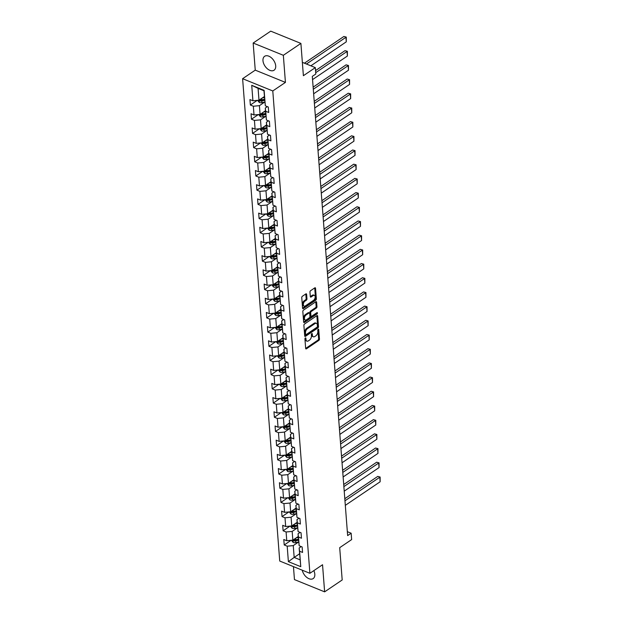 <?xml version="1.0" encoding="UTF-8"?>
<svg xmlns="http://www.w3.org/2000/svg" width="623" height="623" viewBox="0 0 623 623"><rect width="100%" height="100%" fill="white"/><g stroke="black" fill="none" stroke-linecap="round" stroke-linejoin="round"><path stroke-width="0.93" d="M305.363 337.946A0.74 0.428 112.1 0 0 304.927 338.904L305.659 348.389A1.059 0.615 112.1 0 0 305.955 348.903A1.059 0.615 112.1 0 0 306.423 348.818L318.828 340.415A1.059 0.615 112.1 0 0 319.451 339.06L318.719 329.567A0.74 0.428 112.1 0 0 317.753 330.221L317.847 331.452A3.388 1.955 112.1 0 1 315.861 335.805L314.825 336.498A3.388 1.955 112.1 0 1 313.33 336.786A3.388 1.955 112.1 0 1 312.403 335.135L312.31 333.912A0.74 0.428 112.1 0 0 311.344 334.559L311.438 335.789A3.388 1.955 112.1 0 1 309.452 340.142L308.416 340.843A3.388 1.955 112.1 0 1 306.921 341.124A3.388 1.955 112.1 0 1 305.994 339.473L305.893 338.25A0.74 0.428 112.1 0 0 305.363 337.946M262.976 60.68A8.411 5.194 -124.1 0 0 267.29 68.725A8.411 5.194 -124.1 0 0 274.058 70.228A8.411 5.194 -124.1 0 0 275.701 65.851A8.411 5.194 -124.1 0 0 271.394 57.799A8.411 5.194 -124.1 0 0 264.627 56.296A8.411 5.194 -124.1 0 0 262.976 60.68M302.264 570.193A8.411 5.194 -124.1 0 0 306.89 577.482A8.411 5.194 -124.1 0 0 313.167 578.588A8.411 5.194 -124.1 0 0 314.817 574.204A8.411 5.194 -124.1 0 0 313.844 570.629M306.617 294.336A1.059 0.615 112.1 0 0 306.321 293.822A1.059 0.615 112.1 0 0 305.854 293.908L302.373 296.268A1.059 0.615 112.1 0 0 301.758 297.623L302.568 308.159A1.059 0.615 112.1 0 0 302.856 308.673A1.059 0.615 112.1 0 0 303.323 308.587L315.736 300.193A1.059 0.615 112.1 0 0 316.352 298.83L315.542 288.293A1.059 0.615 112.1 0 0 315.254 287.779A1.059 0.615 112.1 0 0 314.786 287.865L310.581 290.715A1.059 0.615 112.1 0 0 309.958 292.07L310.309 296.579A1.059 0.615 112.1 0 0 310.597 297.093A1.059 0.615 112.1 0 0 311.064 297.007L313.151 295.598A2.835 1.635 112.1 0 1 314.397 295.364A2.835 1.635 112.1 0 1 315.129 297.646A2.835 1.635 112.1 0 1 313.517 300.372L305.348 305.901A2.835 1.635 112.1 0 1 304.094 306.134A2.835 1.635 112.1 0 1 303.37 303.853A2.835 1.635 112.1 0 1 304.982 301.127L306.345 300.208A1.059 0.615 112.1 0 0 306.96 298.845L306.617 294.336L305.8 294.001A1.059 0.615 112.1 0 0 305.792 293.955M293.456 566.619L294.453 579.592L324.63 591.85L342.191 579.966L339.699 547.672L351.645 539.588L351.154 533.218L347.642 535.601L312.302 76.364L315.814 73.989L315.324 67.627L302.357 62.355M283.34 55.291L253.164 43.034L255.251 70.142L285.427 82.4L283.34 55.291L300.901 43.408L303.385 75.702L315.324 67.627M285.427 82.4L272.788 90.958L309.896 573.3L279.727 561.035L242.612 78.7L272.788 90.958M324.63 591.85L322.543 564.742L309.896 573.3M304.515 324.038A1.059 0.615 112.1 0 0 303.892 325.393L304.702 335.929A1.059 0.615 112.1 0 0 304.99 336.443A1.059 0.615 112.1 0 0 305.457 336.358L317.87 327.963A1.059 0.615 112.1 0 0 318.493 326.6L317.683 316.063A1.059 0.615 112.1 0 0 317.387 315.55A1.059 0.615 112.1 0 0 316.92 315.635L304.515 324.038M303.635 322.044L302.825 311.508A1.059 0.615 112.1 0 1 303.448 310.153L315.853 301.75A1.059 0.615 112.1 0 1 316.32 301.664A1.059 0.615 112.1 0 1 316.609 302.178L316.959 306.687A1.059 0.615 112.1 0 1 316.336 308.05L311.305 311.453A1.059 0.615 112.1 0 0 310.682 312.816L310.916 315.806A1.059 0.615 112.1 0 0 311.204 316.32A1.059 0.615 112.1 0 0 311.671 316.227L316.912 312.684A0.74 0.428 112.1 0 1 317.006 313.937L304.39 322.473A1.059 0.615 112.1 0 1 303.923 322.558A1.059 0.615 112.1 0 1 303.635 322.044M253.164 43.034L270.725 31.15L300.901 43.408M257.252 100.365L250.36 105.03L253.343 106.237L254.013 114.975L251.038 113.76L251.458 119.219L254.433 120.426L255.103 129.163L252.128 127.956L252.549 133.415L255.523 134.623L256.193 143.352L253.218 142.145L253.639 147.604L256.614 148.811L257.291 157.549L254.309 156.334L254.729 161.793L257.712 163.008L258.381 171.738L255.407 170.531L255.827 175.99L258.802 177.197L259.472 185.927L256.497 184.72L256.917 190.179L259.892 191.386L260.562 200.123L257.587 198.916L258.008 204.367L260.982 205.582L261.66 214.312L258.677 213.105L259.098 218.564L262.073 219.771L262.75 228.509L259.768 227.294L260.188 232.753L263.171 233.96L263.841 242.697L260.866 241.49L261.286 246.949L264.261 248.156L264.931 256.886L261.956 255.679L262.376 261.138L265.351 262.345L266.021 271.083L263.046 269.868L263.467 275.327L266.442 276.542L267.119 285.272L264.136 284.065L264.557 289.524L267.54 290.731L268.209 299.461L265.234 298.253L265.655 303.713L268.63 304.92L269.3 313.657L266.325 312.45L266.745 317.901L269.72 319.116L270.39 327.846L267.415 326.639L267.835 332.098L270.81 333.305L271.488 342.043L268.505 340.828L268.926 346.287L271.901 347.494L272.578 356.231L269.603 355.024L270.016 360.483L272.999 361.69L273.668 370.42L270.694 369.213L271.114 374.672L274.089 375.879L274.759 384.617L271.784 383.402L272.204 388.861L275.179 390.076L275.849 398.806L272.874 397.599L273.295 403.058L276.269 404.265L276.947 412.994L273.964 411.787L274.385 417.246L277.367 418.454L278.037 427.191L275.062 425.984L275.483 431.435L278.458 432.65L279.127 441.38L276.153 440.173L276.573 445.632L279.548 446.839L280.218 455.577L277.243 454.362L277.663 459.821L280.638 461.028L281.316 469.765L278.333 468.558L278.754 474.017L281.728 475.224L282.406 483.954L279.431 482.747L279.844 488.206L282.826 489.413L283.496 498.151L280.521 496.936L280.942 502.395L283.917 503.61L284.586 512.34L281.612 511.133L282.032 516.592L285.007 517.799L285.677 526.528L282.702 525.321L283.122 530.78L286.097 531.987L286.775 540.725L283.792 539.518L284.213 544.969L287.195 546.184L288.379 561.65L300.777 566.681L299.133 547.991L301.205 546.589M250.36 105.03L249.94 99.571L252.922 100.778L251.731 85.312L264.129 90.351L265.32 105.817L268.295 107.024L268.715 112.483L265.733 111.276L266.41 120.005L269.385 121.22L269.806 126.671L266.831 125.464L267.501 134.202L270.475 135.409L270.896 140.868L267.921 139.661L268.591 148.391L271.566 149.598L271.986 155.057L269.011 153.85L269.681 162.58L272.664 163.794L273.084 169.254L270.102 168.039L270.779 176.776L273.754 177.983L274.175 183.442L271.2 182.235L271.869 190.965L274.844 192.172L275.265 197.631L272.29 196.424L272.96 205.154L275.934 206.369L276.355 211.828L273.38 210.613L274.05 219.351L277.033 220.558L277.445 226.017L274.47 224.81L275.148 233.539L278.123 234.754L278.543 240.205L275.561 238.998L276.238 247.736L279.213 248.943L279.634 254.402L276.659 253.195L277.328 261.925L280.303 263.132L280.724 268.591L277.749 267.384L278.419 276.114L281.394 277.328L281.814 282.787L278.839 281.573L279.509 290.31L282.492 291.517L282.912 296.976L279.929 295.769L280.607 304.499L283.582 305.706L284.002 311.165L281.028 309.958L281.697 318.688L284.672 319.903L285.093 325.362L282.118 324.147L282.787 332.884L285.762 334.092L286.183 339.551L283.208 338.344L283.878 347.073L286.86 348.288L287.281 353.739L284.298 352.532L284.976 361.27L287.951 362.477L288.371 367.936L285.389 366.729L286.066 375.459L289.041 376.666L289.461 382.125L286.487 380.918L287.156 389.648L290.131 390.862L290.552 396.321L287.577 395.107L288.247 403.844L291.221 405.051L291.642 410.51L288.667 409.303L289.337 418.033L292.319 419.24L292.74 424.699L289.757 423.492L290.435 432.222L293.41 433.437L293.83 438.896L290.855 437.681L291.525 446.418L294.5 447.625L294.92 453.085L291.946 451.877L292.615 460.607L295.59 461.822L296.011 467.273L293.036 466.066L293.706 474.804L296.688 476.011L297.109 481.47L294.126 480.263L294.804 488.993L297.778 490.2L298.199 495.659L295.224 494.452L295.894 503.182L298.869 504.396L299.289 509.855L296.314 508.641L296.984 517.378L299.959 518.585L300.379 524.044L297.405 522.837L298.074 531.567L301.049 532.774L301.47 538.233L298.495 537.026L299.165 545.756L302.147 546.971L302.568 552.43L299.585 551.215L300.777 566.681M265.491 110.738L260.087 114.398L259.409 105.661L264.713 102.071M267.36 106.642L265.281 108.044L266.41 120.005M259.409 105.661L253.343 106.237M260.087 114.398L254.013 114.975M265.733 111.276L265.281 108.044M266.582 124.927L261.177 128.587L260.507 119.85L265.803 116.267M268.451 120.839L266.379 122.24L267.501 134.202M260.507 119.85L254.433 120.426M261.177 128.587L255.103 129.163M266.831 125.464L266.379 122.24M267.672 139.116L262.267 142.776L261.598 134.046L266.893 130.456M269.541 135.027L267.469 136.429L268.591 148.391M261.598 134.046L255.523 134.623M262.267 142.776L256.193 143.352M267.921 139.661L267.469 136.429M268.77 153.313L263.358 156.973L262.688 148.235L267.991 144.653M270.631 149.216L268.56 150.626L269.681 162.58M262.688 148.235L256.614 148.811M263.358 156.973L257.291 157.549M269.011 153.85L268.56 150.626M269.86 167.501L264.456 171.161L263.778 162.432L269.081 158.842M271.721 163.413L269.65 164.815L270.779 176.776M263.778 162.432L257.712 163.008M264.456 171.161L258.381 171.738M270.102 168.039L269.65 164.815M270.95 181.698L265.546 185.35L264.868 176.621L270.172 173.03M272.819 177.602L270.74 179.003L271.869 190.965M264.868 176.621L258.802 177.197M265.546 185.35L259.472 185.927M271.2 182.235L270.74 179.003M272.041 195.887L266.636 199.547L265.966 190.809L271.262 187.227M273.91 191.798L271.838 193.2L272.96 205.154M265.966 190.809L259.892 191.386M266.636 199.547L260.562 200.123M272.29 196.424L271.838 193.2M273.131 210.076L267.726 213.736L267.057 205.006L272.352 201.416M275 205.987L272.929 207.389L274.05 219.351M267.057 205.006L260.982 205.582M267.726 213.736L261.66 214.312M273.38 210.613L272.929 207.389M274.229 224.272L268.817 227.932L268.147 219.195L273.45 215.605M276.09 220.176L274.019 221.578L275.148 233.539M268.147 219.195L262.073 219.771M268.817 227.932L262.75 228.509M274.47 224.81L274.019 221.578M275.319 238.461L269.915 242.121L269.237 233.384L274.541 229.801M277.188 234.373L275.109 235.774L276.238 247.736M269.237 233.384L263.171 233.96M269.915 242.121L263.841 242.697M275.561 238.998L275.109 235.774M276.41 252.65L271.005 256.31L270.335 247.58L275.631 243.99M278.279 248.561L276.207 249.963L277.328 261.925M270.335 247.58L264.261 248.156M271.005 256.31L264.931 256.886M276.659 253.195L276.207 249.963M277.5 266.846L272.095 270.507L271.426 261.769L276.721 258.187M279.369 262.75L277.297 264.16L278.419 276.114M271.426 261.769L265.351 262.345M272.095 270.507L266.021 271.083M277.749 267.384L277.297 264.16M278.598 281.035L273.186 284.695L272.516 275.966L277.819 272.376M280.459 276.947L278.388 278.349L279.509 290.31M272.516 275.966L266.442 276.542M273.186 284.695L267.119 285.272M278.839 281.573L278.388 278.349M279.688 295.232L274.284 298.884L273.606 290.154L278.909 286.564M281.549 291.136L279.478 292.537L280.607 304.499M273.606 290.154L267.54 290.731M274.284 298.884L268.209 299.461M279.929 295.769L279.478 292.537M280.778 309.421L275.374 313.081L274.696 304.343L280 300.761M282.647 305.332L280.568 306.734L281.697 318.688M274.696 304.343L268.63 304.92M275.374 313.081L269.3 313.657M281.028 309.958L280.568 306.734M281.869 323.61L276.464 327.27L275.794 318.54L281.09 314.95M283.738 319.521L281.666 320.923L282.787 332.884M275.794 318.54L269.72 319.116M276.464 327.27L270.39 327.846M282.118 324.147L281.666 320.923M282.959 337.806L277.554 341.466L276.885 332.729L282.18 329.139M284.828 333.71L282.756 335.112L283.878 347.073M276.885 332.729L270.81 333.305M277.554 341.466L271.488 342.043M283.208 338.344L282.756 335.112M284.057 351.995L278.645 355.655L277.975 346.918L283.278 343.335M285.918 347.907L283.847 349.308L284.976 361.27M277.975 346.918L271.901 347.494M278.645 355.655L272.578 356.231M284.298 352.532L283.847 349.308M285.147 366.184L279.743 369.844L279.065 361.114L284.368 357.524M287.016 362.095L284.937 363.497L286.066 375.459M279.065 361.114L272.999 361.69M279.743 369.844L273.668 370.42M285.389 366.729L284.937 363.497M286.237 380.38L280.833 384.041L280.163 375.303L285.459 371.721M288.106 376.284L286.035 377.694L287.156 389.648M280.163 375.303L274.089 375.879M280.833 384.041L274.759 384.617M286.487 380.918L286.035 377.694M287.328 394.569L281.923 398.229L281.253 389.5L286.549 385.91M289.197 390.481L287.125 391.883L288.247 403.844M281.253 389.5L275.179 390.076M281.923 398.229L275.849 398.806M287.577 395.107L287.125 391.883M288.426 408.766L283.013 412.418L282.344 403.688L287.647 400.098M290.287 404.67L288.215 406.071L289.337 418.033M282.344 403.688L276.269 404.265M283.013 412.418L276.947 412.994M288.667 409.303L288.215 406.071M289.516 422.955L284.111 426.615L283.434 417.877L288.737 414.295M291.377 418.866L289.306 420.268L290.435 432.222M283.434 417.877L277.367 418.454M284.111 426.615L278.037 427.191M289.757 423.492L289.306 420.268M290.606 437.144L285.202 440.804L284.524 432.074L289.827 428.484M292.475 433.055L290.396 434.457L291.525 446.418M284.524 432.074L278.458 432.65M285.202 440.804L279.127 441.38M290.855 437.681L290.396 434.457M291.696 451.34L286.292 455L285.622 446.263L290.918 442.673M293.565 447.244L291.494 448.646L292.615 460.607M285.622 446.263L279.548 446.839M286.292 455L280.218 455.577M291.946 451.877L291.494 448.646M292.794 465.529L287.382 469.189L286.712 460.452L292.008 456.869M294.656 461.441L292.584 462.842L293.706 474.804M286.712 460.452L280.638 461.028M287.382 469.189L281.316 469.765M293.036 466.066L292.584 462.842M293.885 479.718L288.472 483.378L287.803 474.648L293.106 471.058M295.746 475.629L293.674 477.031L294.804 488.993M287.803 474.648L281.728 475.224M288.472 483.378L282.406 483.954M294.126 480.263L293.674 477.031M294.975 493.914L289.57 497.575L288.893 488.837L294.196 485.255M296.844 489.818L294.765 491.228L295.894 503.182M288.893 488.837L282.826 489.413M289.57 497.575L283.496 498.151M295.224 494.452L294.765 491.228M296.065 508.103L290.661 511.763L289.991 503.034L295.286 499.444M297.934 504.015L295.863 505.417L296.984 517.378M289.991 503.034L283.917 503.61M290.661 511.763L284.586 512.34M296.314 508.641L295.863 505.417M297.155 522.3L291.751 525.952L291.081 517.222L296.377 513.632M299.024 518.204L296.953 519.605L298.074 531.567M291.081 517.222L285.007 517.799M291.751 525.952L285.677 526.528M297.405 522.837L296.953 519.605M298.253 536.489L292.841 540.149L292.171 531.411L297.475 527.829M300.115 532.4L298.043 533.802L299.165 545.756M292.171 531.411L286.097 531.987M292.841 540.149L286.775 540.725M298.495 537.026L298.043 533.802M299.577 553.769L294.173 557.429L293.262 545.608L298.565 542.018M293.262 545.608L287.195 546.184M300.045 559.82L294.173 557.429L288.379 561.65M299.585 551.215L299.133 547.991M255.251 70.142L242.612 78.7M351.154 533.218L347.338 531.668M265.32 105.817L263.957 90.763L258.086 88.38L258.989 100.202L264.401 96.542M264.129 90.351L263.957 90.763M258.086 88.38L251.731 85.312M258.989 100.202L252.922 100.778M291.097 540.312L284.213 544.969M290.007 526.124L283.122 530.78M288.916 511.927L282.032 516.592M287.826 497.738L280.942 502.395M286.736 483.549L279.844 488.206M285.638 469.353L278.754 474.017M284.547 455.164L277.663 459.821M283.457 440.967L276.573 445.632M282.367 426.778L275.483 431.435M281.269 412.59L274.385 417.246M280.179 398.393L273.295 403.058M279.088 384.204L272.204 388.861M277.998 370.015L271.114 374.672M276.908 355.819L270.016 360.483M275.81 341.63L268.926 346.287M274.72 327.433L267.835 332.098M273.629 313.244L266.745 317.901M272.539 299.056L265.655 303.713M271.441 284.859L264.557 289.524M270.351 270.67L263.467 275.327M269.261 256.481L262.376 261.138M268.17 242.285L261.286 246.949M267.08 228.096L260.188 232.753M265.982 213.899L259.098 218.564M264.892 199.71L258.008 204.367M263.802 185.522L256.917 190.179M262.711 171.325L255.827 175.99M261.613 157.136L254.729 161.793M260.523 142.947L253.639 147.604M259.433 128.751L252.549 133.415M258.343 114.562L251.458 119.219M305.106 338.234L305.177 339.146A3.388 1.955 112.1 0 0 306.103 340.789L306.921 341.124M313.33 336.786L312.52 336.451A3.388 1.955 112.1 0 1 311.586 334.808L311.516 333.897M305.667 348.444L318.01 340.088A1.059 0.615 112.1 0 0 318.633 338.725L317.932 329.559M304.709 335.984L317.052 327.628A1.059 0.615 112.1 0 0 317.675 326.273L316.866 315.729A1.059 0.615 112.1 0 0 316.858 315.682M305.589 334.294A0.74 0.428 112.1 0 0 306.127 334.598L317.014 327.223A0.74 0.428 112.1 0 0 317.45 326.273L317.348 324.98A3.388 1.955 112.1 0 0 316.422 323.329A3.388 1.955 112.1 0 0 314.926 323.61L307.482 328.648A3.388 1.955 112.1 0 0 305.496 333.001L305.589 334.294L304.779 333.967A0.74 0.428 112.1 0 0 304.982 334.325L305.8 334.66M316.422 323.329L315.604 323.002A3.388 1.955 112.1 0 0 314.109 323.282L314.926 323.61M304.779 333.967L304.678 332.674A3.388 1.955 112.1 0 1 306.664 328.321L314.109 323.282M311.204 316.32L310.386 315.986A1.059 0.615 112.1 0 1 310.098 315.472L309.872 312.481A1.059 0.615 112.1 0 1 310.488 311.118L315.526 307.715A1.059 0.615 112.1 0 0 316.141 306.36L315.799 301.844A1.059 0.615 112.1 0 0 315.791 301.797M303.642 322.099L316.196 313.603A0.74 0.428 112.1 0 0 316.616 312.886M306.08 314.989A2.835 1.635 112.1 0 0 304.476 317.714A2.835 1.635 112.1 0 0 305.2 320.004A2.835 1.635 112.1 0 0 306.454 319.763L309.327 317.816A1.059 0.615 112.1 0 0 309.95 316.461L309.717 313.462A1.059 0.615 112.1 0 0 309.429 312.948A1.059 0.615 112.1 0 0 308.961 313.042L306.08 314.989L305.27 314.654A2.835 1.635 112.1 0 0 303.658 317.38A2.835 1.635 112.1 0 0 304.382 319.669L305.2 320.004M309.429 312.948L308.611 312.621A1.059 0.615 112.1 0 0 308.144 312.707L308.961 313.042M305.27 314.654L308.144 312.707M304.094 306.134L303.284 305.807A2.835 1.635 112.1 0 1 302.552 303.518A2.835 1.635 112.1 0 1 304.164 300.792L305.527 299.873A1.059 0.615 112.1 0 0 306.15 298.51L305.8 294.001M314.397 295.364L313.587 295.029A2.835 1.635 112.1 0 0 312.333 295.263L313.151 295.598M310.309 296.634L312.333 295.263M302.568 308.214L314.919 299.858A1.059 0.615 112.1 0 0 315.542 298.495L314.732 287.958A1.059 0.615 112.1 0 0 314.724 287.912M291.424 540.281L293.176 542.454A2.858 1.526 -4.4 0 0 295.777 542.602L298.674 541.994M344.963 500.806L379.789 477.234L380.139 481.781L345.313 505.354M296.166 537.898L298.324 537.447M377.756 476.4L380.147 477.047L377.756 476.4L344.799 498.704M297.833 536.769L298.269 536.683M298.456 539.175L295.559 539.783A2.858 1.526 175.6 0 1 293.651 539.822L293.737 540.912A2.858 1.526 -4.4 0 0 295.645 540.873L298.542 540.266M298.479 539.502L295.263 540.172A1.456 0.779 175.6 0 1 294.749 540.227L293.737 540.912M380.147 477.047L380.139 481.781M290.334 526.092L292.078 528.257A2.858 1.526 -4.4 0 0 294.687 528.405L297.584 527.806M343.873 486.61L378.698 463.037L379.049 467.585L344.223 491.158M295.076 523.702L297.233 523.258M376.658 462.211L379.057 462.858L376.658 462.211L343.709 484.515M296.743 522.58L297.171 522.487M297.366 524.987L294.469 525.586A2.858 1.526 175.6 0 1 292.561 525.625L292.646 526.723A2.858 1.526 -4.4 0 0 294.554 526.676L297.451 526.077M297.389 525.306L294.165 525.983A1.456 0.779 175.6 0 1 293.659 526.038L292.646 526.723M379.057 462.858L379.049 467.585M289.243 511.896L290.988 514.068A2.858 1.526 -4.4 0 0 293.597 514.216L296.493 513.609M342.782 472.421L377.608 448.848L377.959 453.396L343.133 476.969M293.986 509.513L296.143 509.061M375.568 448.023L377.959 448.661L375.568 448.023L342.619 470.318M295.652 508.384L296.081 508.298M296.275 510.79L293.378 511.397A2.858 1.526 175.6 0 1 291.471 511.436L291.556 512.527A2.858 1.526 -4.4 0 0 293.464 512.488L296.361 511.88M296.299 511.117L293.075 511.787A1.456 0.779 175.6 0 1 292.569 511.841L291.556 512.527M291.471 511.436L291.081 511.491M377.959 448.661L377.959 453.396M288.153 497.707L289.897 499.872A2.858 1.526 -4.4 0 0 292.506 500.028L295.395 499.42M341.684 458.224L376.518 434.659L376.868 439.207L342.035 462.78M292.896 495.324L295.045 494.872M374.478 433.826L376.868 434.472L374.478 433.826L341.529 456.129M294.562 494.195L294.991 494.101M295.185 496.601L292.288 497.201A2.858 1.526 175.6 0 1 290.38 497.247L290.466 498.338A2.858 1.526 -4.4 0 0 292.374 498.299L295.263 497.691M295.209 496.928L291.985 497.598A1.456 0.779 175.6 0 1 291.471 497.652L290.466 498.338M290.38 497.247L289.991 497.302M376.868 434.472L376.868 439.207M287.055 483.518L288.807 485.683A2.858 1.526 -4.4 0 0 291.408 485.831L294.305 485.231M340.594 444.035L375.42 420.463L375.77 425.011L340.945 448.583M291.805 481.127L293.955 480.683M373.387 419.637L375.778 420.284L373.387 419.637L340.431 441.941M293.464 480.006L293.9 479.912M294.087 482.412L291.198 483.012A2.858 1.526 175.6 0 1 289.29 483.051L289.368 484.141A2.858 1.526 -4.4 0 0 291.276 484.102L294.173 483.503M294.111 482.732L290.894 483.401A1.456 0.779 175.6 0 1 290.38 483.464L289.368 484.141M289.29 483.051L288.901 483.105M375.778 420.284L375.77 425.011M285.965 469.321L287.717 471.494A2.858 1.526 -4.4 0 0 290.318 471.642L293.215 471.035M339.504 429.847L374.33 406.274L374.68 410.822L339.854 434.395M290.707 466.939L292.865 466.487M372.289 405.448L374.688 406.087L372.289 405.448L339.34 427.744M292.374 465.809L292.802 465.724M292.997 468.216L290.1 468.823A2.858 1.526 175.6 0 1 288.192 468.862L288.278 469.952A2.858 1.526 -4.4 0 0 290.186 469.913L293.083 469.306M293.02 468.543L289.804 469.212A1.456 0.779 175.6 0 1 289.29 469.267L288.278 469.952M374.688 406.087L374.68 410.822M284.875 455.133L286.619 457.298A2.858 1.526 -4.4 0 0 289.228 457.446L292.125 456.846M338.414 415.65L373.239 392.085L373.59 396.633L338.764 420.198M289.617 452.742L291.774 452.298M371.199 391.252L373.59 391.898L371.199 391.252L338.25 413.555M291.284 451.62L291.712 451.527M291.907 454.027L289.01 454.626A2.858 1.526 175.6 0 1 287.102 454.673L287.187 455.763A2.858 1.526 -4.4 0 0 289.095 455.717L291.992 455.117M291.93 454.346L288.706 455.024A1.456 0.779 175.6 0 1 288.2 455.078L287.187 455.763M287.102 454.673L286.712 454.728M373.59 391.898L373.59 396.633M283.784 440.936L285.529 443.109A2.858 1.526 -4.4 0 0 288.138 443.257L291.027 442.657M337.316 401.461L372.149 377.888L372.499 382.436L337.666 406.009M288.527 438.553L290.684 438.101M370.109 377.063L372.499 377.702L370.109 377.063L337.16 399.359M290.193 437.424L290.622 437.338M290.816 439.83L287.919 440.438A2.858 1.526 175.6 0 1 286.012 440.477L286.097 441.567A2.858 1.526 -4.4 0 0 288.005 441.528L290.894 440.928M290.84 440.157L287.616 440.827A1.456 0.779 175.6 0 1 287.102 440.882L286.097 441.567M286.012 440.477L285.622 440.531M372.499 377.702L372.499 382.436M282.686 426.747L284.438 428.92A2.858 1.526 -4.4 0 0 287.047 429.068L289.936 428.46M336.225 387.272L371.059 363.7L371.401 368.248L336.576 391.82M287.437 424.364L289.586 423.913M369.018 362.866L371.409 363.513L369.018 362.866L336.07 385.17M289.095 423.235L289.531 423.149M289.718 425.641L286.829 426.249A2.858 1.526 175.6 0 1 284.921 426.288L284.999 427.378A2.858 1.526 -4.4 0 0 286.907 427.339L289.804 426.732M289.75 425.968L286.525 426.638A1.456 0.779 175.6 0 1 286.012 426.693L284.999 427.378M284.921 426.288L284.532 426.342M371.409 363.513L371.401 368.248M281.596 412.558L283.348 414.723A2.858 1.526 -4.4 0 0 285.949 414.871L288.846 414.272M335.135 373.076L369.961 349.503L370.311 354.051L335.486 377.624M286.339 410.168L288.496 409.724M367.928 348.678L370.319 349.324L367.928 348.678L334.972 370.981M288.005 409.046L288.441 408.953M288.628 411.453L285.731 412.052A2.858 1.526 175.6 0 1 283.823 412.091L283.909 413.189A2.858 1.526 -4.4 0 0 285.817 413.142L288.714 412.543M288.651 411.772L285.435 412.449A1.456 0.779 175.6 0 1 284.921 412.504L283.909 413.189M370.319 349.324L370.311 354.051M280.506 398.362L282.25 400.534A2.858 1.526 -4.4 0 0 284.859 400.682L287.756 400.075M334.045 358.887L368.871 335.314L369.221 339.862L334.395 363.435M285.248 395.979L287.405 395.527M366.83 334.489L369.229 335.127L366.83 334.489L333.881 356.784M286.915 394.85L287.343 394.764M287.538 397.256L284.641 397.863A2.858 1.526 175.6 0 1 282.733 397.902L282.819 398.993A2.858 1.526 -4.4 0 0 284.727 398.954L287.624 398.346M287.561 397.583L284.337 398.253A1.456 0.779 175.6 0 1 283.831 398.307L282.819 398.993M369.229 335.127L369.221 339.862M279.416 384.173L281.16 386.338A2.858 1.526 -4.4 0 0 283.769 386.494L286.666 385.886M332.955 344.69L367.78 321.125L368.131 325.673L333.305 349.246M284.158 381.79L286.315 381.338M365.74 320.292L368.131 320.938L365.74 320.292L332.791 342.595M285.825 380.661L286.253 380.567M286.448 383.067L283.551 383.667A2.858 1.526 175.6 0 1 281.643 383.713L281.728 384.804A2.858 1.526 -4.4 0 0 283.636 384.765L286.525 384.157M286.471 383.394L283.247 384.064A1.456 0.779 175.6 0 1 282.741 384.118L281.728 384.804M281.643 383.713L281.253 383.768M368.131 320.938L368.131 325.673M278.325 369.984L280.07 372.149A2.858 1.526 -4.4 0 0 282.678 372.297L285.568 371.697M331.857 330.502L366.69 306.929L367.04 311.477L332.207 335.049M283.068 367.593L285.217 367.149M364.65 306.103L367.04 306.75L364.65 306.103L331.701 328.407M284.727 366.472L285.163 366.379M285.35 368.878L282.46 369.478A2.858 1.526 175.6 0 1 280.552 369.517L280.638 370.607A2.858 1.526 -4.4 0 0 282.546 370.568L285.435 369.969M285.381 369.198L282.157 369.867A1.456 0.779 175.6 0 1 281.643 369.93L280.638 370.607M280.552 369.517L280.163 369.571M367.04 306.75L367.04 311.477M277.227 355.788L278.979 357.96A2.858 1.526 -4.4 0 0 281.58 358.108L284.477 357.501M330.766 316.313L365.592 292.74L365.942 297.288L331.117 320.861M281.978 353.405L284.127 352.953M363.559 291.914L365.95 292.553L363.559 291.914L330.603 314.21M283.636 352.275L284.072 352.19M284.259 354.682L281.37 355.289A2.858 1.526 175.6 0 1 279.462 355.328L279.54 356.418A2.858 1.526 -4.4 0 0 281.448 356.379L284.345 355.772M284.283 355.009L281.066 355.678A1.456 0.779 175.6 0 1 280.552 355.733L279.54 356.418M279.462 355.328L279.073 355.383M365.95 292.553L365.942 297.288M276.137 341.599L277.889 343.764A2.858 1.526 -4.4 0 0 280.49 343.912L283.387 343.312M329.676 302.116L364.502 278.551L364.852 283.099L330.026 306.664M280.88 339.208L283.037 338.764M362.461 277.718L364.86 278.364L362.461 277.718L329.512 300.021M282.546 338.087L282.974 337.993M283.169 340.493L280.272 341.093A2.858 1.526 175.6 0 1 278.364 341.139L278.45 342.229A2.858 1.526 -4.4 0 0 280.358 342.183L283.255 341.583M283.192 340.812L279.976 341.49A1.456 0.779 175.6 0 1 279.462 341.544L278.45 342.229M364.86 278.364L364.852 283.099M275.047 327.402L276.791 329.575A2.858 1.526 -4.4 0 0 279.4 329.723L282.297 329.123M328.586 287.927L363.411 264.354L363.762 268.902L328.936 292.475M279.789 325.019L281.946 324.567M361.371 263.529L363.762 264.168L361.371 263.529L328.422 285.825M281.456 323.89L281.884 323.804M282.079 326.296L279.182 326.904A2.858 1.526 175.6 0 1 277.274 326.943L277.36 328.033A2.858 1.526 -4.4 0 0 279.268 327.994L282.164 327.394M282.102 326.623L278.878 327.293A1.456 0.779 175.6 0 1 278.372 327.348L277.36 328.033M277.274 326.943L276.885 326.997M363.762 264.168L363.762 268.902M273.956 313.213L275.701 315.386A2.858 1.526 -4.4 0 0 278.31 315.534L281.199 314.926M327.488 273.738L362.321 250.166L362.672 254.714L327.838 278.286M278.699 310.83L280.856 310.379M360.281 249.332L362.672 249.979L360.281 249.332L327.332 271.636M280.366 309.701L280.794 309.615M280.989 312.107L278.092 312.715A2.858 1.526 175.6 0 1 276.184 312.754L276.269 313.844A2.858 1.526 -4.4 0 0 278.177 313.805L281.066 313.198M281.012 312.435L277.788 313.104A1.456 0.779 175.6 0 1 277.274 313.159L276.269 313.844M276.184 312.754L275.794 312.808M362.672 249.979L362.672 254.714M272.858 299.024L274.611 301.189A2.858 1.526 -4.4 0 0 277.219 301.337L280.109 300.738M326.397 259.542L361.231 235.969L361.574 240.517L326.748 264.09M277.609 296.634L279.758 296.19M359.191 235.144L361.581 235.79L359.191 235.144L326.234 257.447M279.268 295.512L279.704 295.419M279.891 297.919L277.001 298.518A2.858 1.526 175.6 0 1 275.093 298.557L275.171 299.655A2.858 1.526 -4.4 0 0 277.079 299.608L279.976 299.009M279.922 298.238L276.698 298.915A1.456 0.779 175.6 0 1 276.184 298.97L275.171 299.655M275.093 298.557L274.704 298.612M361.581 235.79L361.574 240.517M271.768 284.828L273.52 287.001A2.858 1.526 -4.4 0 0 276.121 287.148L279.018 286.541M325.307 245.353L360.133 221.78L360.483 226.328L325.658 249.901M276.511 282.445L278.668 281.993M358.093 220.955L360.491 221.593L358.093 220.955L325.144 243.25M278.177 281.316L278.606 281.23M278.8 283.722L275.903 284.329A2.858 1.526 175.6 0 1 273.995 284.368L274.081 285.459A2.858 1.526 -4.4 0 0 275.989 285.42L278.886 284.812M278.824 284.049L275.607 284.719A1.456 0.779 175.6 0 1 275.093 284.773L274.081 285.459M360.491 221.593L360.483 226.328M270.678 270.639L272.422 272.804A2.858 1.526 -4.4 0 0 275.031 272.96L277.928 272.352M324.217 231.156L359.043 207.591L359.393 212.139L324.567 235.712M275.421 268.256L277.578 267.804M357.002 206.758L359.401 207.404L357.002 206.758L324.053 229.062M277.087 267.127L277.515 267.033M277.71 269.533L274.813 270.133A2.858 1.526 175.6 0 1 272.905 270.18L272.991 271.27A2.858 1.526 -4.4 0 0 274.899 271.231L277.796 270.623M277.733 269.86L274.509 270.53A1.456 0.779 175.6 0 1 274.003 270.584L272.991 271.27M272.905 270.18L272.516 270.234M359.401 207.404L359.393 212.139M269.588 256.45L271.332 258.615A2.858 1.526 -4.4 0 0 273.941 258.763L276.838 258.163M323.127 216.968L357.952 193.395L358.303 197.943L323.477 221.515M274.33 254.059L276.487 253.616M355.912 192.569L358.303 193.216L355.912 192.569L322.963 214.873M275.997 252.938L276.425 252.845M276.62 255.344L273.723 255.944A2.858 1.526 175.6 0 1 271.815 255.983L271.901 257.073A2.858 1.526 -4.4 0 0 273.809 257.034L276.698 256.435M276.643 255.664L273.419 256.333A1.456 0.779 175.6 0 1 272.913 256.396L271.901 257.073M271.815 255.983L271.426 256.037M358.303 193.216L358.303 197.943M268.497 242.254L270.242 244.426A2.858 1.526 -4.4 0 0 272.851 244.574L275.74 243.967M322.029 202.779L356.862 179.206L357.213 183.754L322.379 207.327M273.24 239.871L275.389 239.419M354.822 178.38L357.213 179.019L354.822 178.38L321.873 200.676M274.899 238.741L275.335 238.656M275.522 241.148L272.633 241.755A2.858 1.526 175.6 0 1 270.725 241.794L270.81 242.884A2.858 1.526 -4.4 0 0 272.718 242.845L275.607 242.238M275.553 241.475L272.329 242.145A1.456 0.779 175.6 0 1 271.815 242.199L270.81 242.884M270.725 241.794L270.335 241.849M357.213 179.019L357.213 183.754M267.399 228.065L269.152 230.23A2.858 1.526 -4.4 0 0 271.753 230.378L274.65 229.778M320.938 188.582L355.764 165.017L356.115 169.565L321.289 193.13M272.142 225.674L274.299 225.23M353.732 164.184L356.122 164.83L353.732 164.184L320.775 186.487M273.809 224.553L274.245 224.459M274.432 226.959L271.542 227.559A2.858 1.526 175.6 0 1 269.634 227.605L269.712 228.696A2.858 1.526 -4.4 0 0 271.62 228.649L274.517 228.049M274.455 227.278L271.239 227.956A1.456 0.779 175.6 0 1 270.725 228.01L269.712 228.696M269.634 227.605L269.245 227.66M356.122 164.83L356.115 169.565M266.309 213.868L268.054 216.041A2.858 1.526 -4.4 0 0 270.662 216.189L273.559 215.589M319.848 174.393L354.674 150.821L355.024 155.368L320.199 178.941M271.052 211.485L273.209 211.033M352.634 149.995L355.032 150.634L352.634 149.995L319.685 172.291M272.718 210.356L273.147 210.27M273.341 212.762L270.444 213.37A2.858 1.526 175.6 0 1 268.536 213.409L268.622 214.499A2.858 1.526 -4.4 0 0 270.53 214.46L273.427 213.86M273.365 213.089L270.148 213.759A1.456 0.779 175.6 0 1 269.634 213.814L268.622 214.499M355.032 150.634L355.024 155.368M265.219 199.679L266.963 201.852A2.858 1.526 -4.4 0 0 269.572 202L272.469 201.393M318.758 160.204L353.584 136.632L353.934 141.18L319.108 164.752M269.961 197.296L272.119 196.845M351.543 135.798L353.934 136.445L351.543 135.798L318.594 158.102M271.628 196.167L272.056 196.081M272.251 198.573L269.354 199.181A2.858 1.526 175.6 0 1 267.446 199.22L267.532 200.31A2.858 1.526 -4.4 0 0 269.44 200.271L272.337 199.664M272.274 198.901L269.05 199.57A1.456 0.779 175.6 0 1 268.544 199.625L267.532 200.31M267.446 199.22L267.057 199.274M353.934 136.445L353.934 141.18M264.129 185.49L265.873 187.655A2.858 1.526 -4.4 0 0 268.482 187.803L271.371 187.204M317.66 146.008L352.493 122.435L352.844 126.983L318.01 150.556M268.871 183.1L271.021 182.656M350.453 121.61L352.844 122.256L350.453 121.61L317.504 143.913M270.538 181.978L270.966 181.885M271.161 184.385L268.264 184.984A2.858 1.526 175.6 0 1 266.356 185.023L266.442 186.121A2.858 1.526 -4.4 0 0 268.349 186.075L271.239 185.475M271.184 184.704L267.96 185.381A1.456 0.779 175.6 0 1 267.446 185.436L266.442 186.121M266.356 185.023L265.966 185.078M352.844 122.256L352.844 126.983M263.031 171.294L264.783 173.467A2.858 1.526 -4.4 0 0 267.384 173.615L270.281 173.007M316.57 131.819L351.403 108.246L351.746 112.794L316.92 136.367M267.781 168.911L269.93 168.459M349.363 107.421L351.754 108.059L349.363 107.421L316.406 129.716M269.44 167.782L269.876 167.696M270.063 170.188L267.174 170.795A2.858 1.526 175.6 0 1 265.266 170.834L265.343 171.925A2.858 1.526 -4.4 0 0 267.251 171.886L270.148 171.278M270.094 170.515L266.87 171.185A1.456 0.779 175.6 0 1 266.356 171.239L265.343 171.925M265.266 170.834L264.876 170.889M351.754 108.059L351.746 112.794M261.94 157.105L263.693 159.27A2.858 1.526 -4.4 0 0 266.294 159.426L269.191 158.818M315.479 117.622L350.305 94.057L350.656 98.605L315.83 122.178M266.683 154.722L268.84 154.27M348.265 93.224L350.663 93.871L348.265 93.224L315.316 115.528M268.349 153.593L268.778 153.499M268.972 155.999L266.076 156.599A2.858 1.526 175.6 0 1 264.168 156.646L264.253 157.736A2.858 1.526 -4.4 0 0 266.161 157.697L269.058 157.089M268.996 156.326L265.78 156.996A1.456 0.779 175.6 0 1 265.266 157.051L264.253 157.736M350.663 93.871L350.656 98.605M260.85 142.916L262.594 145.081A2.858 1.526 -4.4 0 0 265.203 145.229L268.1 144.629M314.389 103.434L349.215 79.861L349.565 84.409L314.74 107.981M265.593 140.525L267.75 140.082M347.175 79.035L349.573 79.682L347.175 79.035L314.226 101.339M267.259 139.404L267.688 139.311M267.882 141.81L264.985 142.41A2.858 1.526 175.6 0 1 263.077 142.449L263.163 143.539A2.858 1.526 -4.4 0 0 265.071 143.5L267.968 142.901M267.906 142.13L264.682 142.799A1.456 0.779 175.6 0 1 264.175 142.862L263.163 143.539M263.077 142.449L262.688 142.503M349.573 79.682L349.565 84.409M259.76 128.72L261.504 130.892A2.858 1.526 -4.4 0 0 264.113 131.04L267.01 130.433M313.299 89.245L348.125 65.672L348.475 70.22L313.642 93.793M264.502 126.337L266.66 125.885M346.084 64.847L348.475 65.485L346.084 64.847L313.135 87.142M266.169 125.207L266.597 125.122M266.792 127.614L263.895 128.221A2.858 1.526 175.6 0 1 261.987 128.26L262.073 129.35A2.858 1.526 -4.4 0 0 263.981 129.311L266.87 128.704M266.815 127.941L263.591 128.611A1.456 0.779 175.6 0 1 263.085 128.665L262.073 129.35M261.987 128.26L261.598 128.315M348.475 65.485L348.475 70.22M258.67 114.531L260.414 116.696A2.858 1.526 -4.4 0 0 263.023 116.844L265.912 116.244M315.713 72.673L347.034 51.483L347.385 56.031L312.551 79.596M263.412 112.14L265.562 111.696M344.994 50.65L347.385 51.296L344.994 50.65L315.557 70.578M265.071 111.019L265.507 110.925M265.694 113.425L262.805 114.025A2.858 1.526 175.6 0 1 260.897 114.071L260.975 115.162A2.858 1.526 -4.4 0 0 262.89 115.115L265.78 114.515M265.725 113.744L262.501 114.422A1.456 0.779 175.6 0 1 261.987 114.476L260.975 115.162M260.897 114.071L260.507 114.126M347.385 51.296L347.385 56.031M257.572 100.334L259.324 102.507A2.858 1.526 -4.4 0 0 261.925 102.655L264.822 102.055M306.446 64.013L345.936 37.287L346.287 41.834L310.869 65.812M262.314 97.951L264.471 97.5M343.904 36.461L346.295 37.1L343.904 36.461L304.406 63.188M263.981 96.822L264.417 96.736M264.604 99.228L261.715 99.836A2.858 1.526 175.6 0 1 259.799 99.875L259.884 100.965A2.858 1.526 -4.4 0 0 261.792 100.926L264.689 100.326M264.627 99.555L261.411 100.225A1.456 0.779 175.6 0 1 260.897 100.28L259.884 100.965M346.295 37.1L346.287 41.834M305.177 339.146L305.994 339.473M311.71 333.663L312.31 333.912M311.586 334.808L312.403 335.135M318.119 329.326L318.719 329.567M318.633 338.725L319.451 339.06M318.01 340.088L318.828 340.415M305.675 348.514L306.423 348.818M305.293 338.001L305.893 338.25M316.866 315.729L317.683 316.063M317.675 326.273L318.493 326.6M317.052 327.628L317.87 327.963M304.717 336.062L305.457 336.358M306.664 328.321L307.482 328.648M304.678 332.674L305.496 333.001M315.799 301.844L316.609 302.178M316.141 306.36L316.959 306.687M315.526 307.715L316.336 308.05M310.488 311.118L311.305 311.453M309.872 312.481L310.682 312.816M310.098 315.472L310.916 315.806M316.196 313.603L317.006 313.937M303.65 322.169L304.39 322.473M306.15 298.51L306.96 298.845M305.527 299.873L306.345 300.208M304.164 300.792L304.982 301.127M310.324 296.704L311.064 297.007M314.732 287.958L315.542 288.293M315.542 298.495L316.352 298.83M314.919 299.858L315.736 300.193M302.583 308.284L303.323 308.587M292.95 540.079L293.129 542.415M295.645 540.873L295.777 542.602M295.458 538.381L295.559 539.783M291.86 525.882L292.039 528.218M294.554 526.676L294.687 528.405M294.36 524.192L294.469 525.586M290.77 511.693L290.949 514.03M293.464 512.488L293.597 514.216M293.269 509.996L293.378 511.397M289.672 497.497L289.851 499.833M292.374 498.299L292.506 500.028M292.179 495.807L292.288 497.201M288.581 483.308L288.761 485.644M291.276 484.102L291.408 485.831M291.089 481.61L291.198 483.012M287.491 469.119L287.67 471.455M290.186 469.913L290.318 471.642M289.999 467.421L290.1 468.823M286.401 454.922L286.58 457.259M289.095 455.717L289.228 457.446M288.901 453.233L289.01 454.626M285.303 440.734L285.49 443.07M288.005 441.528L288.138 443.257M287.81 439.036L287.919 440.438M284.213 426.545L284.392 428.881M286.907 427.339L287.047 429.068M286.72 424.847L286.829 426.249M283.122 412.348L283.301 414.684M285.817 413.142L285.949 414.871M285.63 410.658L285.731 412.052M282.032 398.159L282.211 400.496M284.727 398.954L284.859 400.682M284.532 396.462L284.641 397.863M280.942 383.963L281.121 386.299M283.636 384.765L283.769 386.494M283.442 382.273L283.551 383.667M279.844 369.774L280.023 372.11M282.546 370.568L282.678 372.297M282.351 368.076L282.46 369.478M278.754 355.585L278.933 357.921M281.448 356.379L281.58 358.108M281.261 353.887L281.37 355.289M277.663 341.388L277.842 343.725M280.358 342.183L280.49 343.912M280.163 339.699L280.272 341.093M276.573 327.2L276.752 329.536M279.268 327.994L279.4 329.723M279.073 325.502L279.182 326.904M275.475 313.011L275.662 315.347M278.177 313.805L278.31 315.534M277.983 311.313L278.092 312.715M274.385 298.814L274.564 301.15M277.079 299.608L277.219 301.337M276.892 297.124L277.001 298.518M273.295 284.625L273.474 286.962M275.989 285.42L276.121 287.148M275.802 282.928L275.903 284.329M272.204 270.429L272.383 272.765M274.899 271.231L275.031 272.96M274.704 268.739L274.813 270.133M271.114 256.24L271.293 258.576M273.809 257.034L273.941 258.763M273.614 254.542L273.723 255.944M270.016 242.051L270.195 244.387M272.718 242.845L272.851 244.574M272.524 240.353L272.633 241.755M268.926 227.854L269.105 230.191M271.62 228.649L271.753 230.378M271.433 226.165L271.542 227.559M267.835 213.666L268.015 216.002M270.53 214.46L270.662 216.189M270.335 211.968L270.444 213.37M266.745 199.477L266.924 201.813M269.44 200.271L269.572 202M269.245 197.779L269.354 199.181M265.647 185.28L265.834 187.616M268.349 186.075L268.482 187.803M268.155 183.59L268.264 184.984M264.557 171.091L264.736 173.428M267.251 171.886L267.384 173.615M267.065 169.394L267.174 170.795M263.467 156.895L263.646 159.231M266.161 157.697L266.294 159.426M265.974 155.205L266.076 156.599M262.376 142.706L262.556 145.042M265.071 143.5L265.203 145.229M264.876 141.008L264.985 142.41M261.286 128.517L261.465 130.853M263.981 129.311L264.113 131.04M263.786 126.819L263.895 128.221M260.188 114.321L260.367 116.657M262.89 115.115L263.023 116.844M262.696 112.631L262.805 114.025M259.098 100.132L259.277 102.468M261.792 100.926L261.925 102.655M261.605 98.434L261.715 99.836"/></g></svg>
